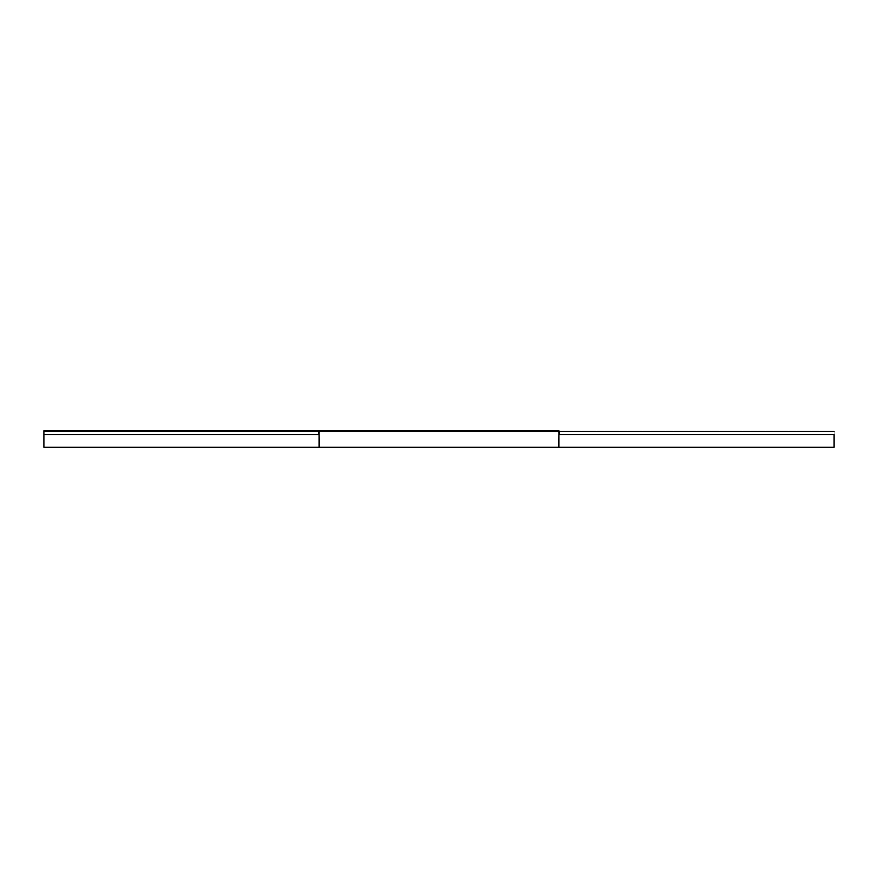 <?xml version="1.0" encoding="UTF-8"?>
<svg xmlns="http://www.w3.org/2000/svg" width="878" height="878" viewBox="0 0 878 878"><rect width="100%" height="100%" fill="white"/><g stroke="black" fill="none" stroke-linecap="round" stroke-linejoin="round"><path stroke-width="0.66" stroke-dasharray="4.39 3.29" d="M558.474 431.197L834.1 431.197L834.1 434.5L834.1 431.669L834.1 434.5L834.1 431.669L558.474 431.669L834.1 431.669L834.1 447.275L558.474 447.275L834.1 447.275L834.1 431.197L319.526 431.197M834.1 431.669L43.9 431.669L834.1 431.669L43.9 431.669L43.9 447.275L43.9 431.197L43.9 434.5L43.9 431.669L319.526 431.669L43.9 431.669L43.9 447.275L834.1 447.275M43.9 434.5L319.054 434.5M43.9 431.669L43.9 430.725M834.1 434.5L558.946 434.5"/><path stroke-width="1.32" d="M558.946 447.275L558.946 431.669L558.474 447.275L834.1 447.275L834.1 434.5L559.418 434.5L559.418 431.669A0.944 0.944 0 0 0 558.474 430.725L43.9 430.725L558.474 430.725M319.054 447.275L319.054 431.669L319.526 447.275L43.9 447.275L43.9 434.5L318.582 434.5L318.582 431.669A0.944 0.944 0 0 1 319.526 430.725M559.418 434.5L558.474 431.197L319.526 431.197L318.582 434.5M43.9 434.5L43.9 430.725M834.1 434.5L834.1 447.275M319.526 447.275L558.474 447.275M319.526 431.669L558.474 431.669M43.9 431.669L318.582 431.669M834.1 431.669L559.418 431.669"/></g></svg>
